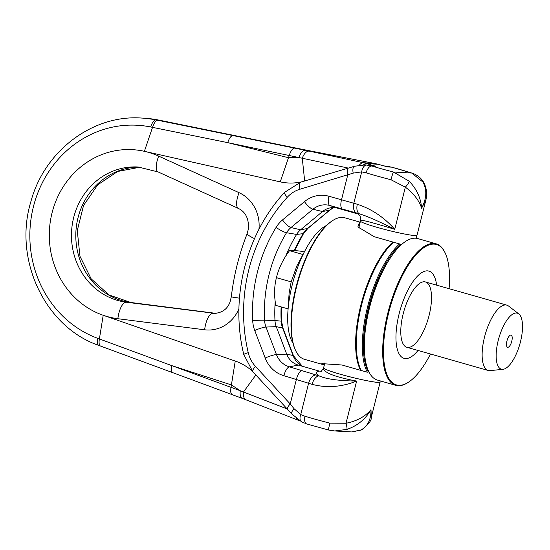<?xml version="1.0" encoding="UTF-8"?>
<svg xmlns="http://www.w3.org/2000/svg" width="550" height="550" viewBox="0 0 550 550"><rect width="100%" height="100%" fill="white"/><g stroke="black" fill="none" stroke-linecap="round" stroke-linejoin="round"><path stroke-width="0.82" d="M360.649 370.315A73.576 27.569 -74.1 0 1 360.807 305.257A73.576 27.569 -74.1 0 1 392.879 242.021L393.546 242.213A73.576 27.569 105.9 0 0 361.481 305.449A73.576 27.569 105.9 0 0 361.322 370.507L341.956 364.994L321.784 363.632L321.998 364.299L324.438 364.561M393.546 242.213L399.582 243.925L400.682 245.341M360.168 222.31L359.494 222.241L357.871 226.909L374.179 236.692L392.879 242.021M399.582 243.925A73.576 27.569 105.9 0 0 367.51 307.168A73.576 27.569 105.9 0 0 367.352 372.226L361.322 370.507M321.998 364.299L304.473 359.308A73.576 27.569 -74.1 0 1 295.481 350.219A73.576 27.569 -74.1 0 1 298.121 280.995A73.576 27.569 -74.1 0 1 332.358 220.77A73.576 27.569 -74.1 0 1 342.506 217.401A73.576 27.569 -74.1 0 1 344.795 217.786L360.202 222.173M368.761 371.601L367.352 372.226M368.431 371.972A72.82 27.287 -74.1 0 1 368.473 307.374A72.82 27.287 -74.1 0 1 400.421 244.599M359.047 228.346L359.184 226.222M332.358 220.77L331.609 221.272A72.82 27.287 105.9 0 0 297.715 280.878A72.82 27.287 105.9 0 0 295.103 349.394L295.481 350.219M403.171 313.878A33.956 12.726 -74.1 0 1 425.453 281.957A33.956 12.726 -74.1 0 1 428.381 318.106A33.956 12.726 -74.1 0 1 406.842 347.277A33.956 12.726 -74.1 0 1 403.171 313.878M445.418 253.522L445.136 252.904A73.576 27.569 105.9 0 0 436.136 243.808A73.576 27.569 105.9 0 0 387.867 312.964A73.576 27.569 105.9 0 0 395.814 385.33A73.576 27.569 105.9 0 0 408.251 382.346L408.815 381.968A73.013 27.362 -74.1 0 1 388.589 313.122A73.013 27.362 -74.1 0 1 445.418 253.522A73.013 27.362 -74.1 0 1 449.082 288.695M430.471 354.007A73.013 27.362 -74.1 0 1 408.815 381.968M395.814 385.33L377.479 380.105A73.576 27.569 -74.1 0 1 364.396 349.786A73.576 27.569 -74.1 0 1 369.531 307.739A73.576 27.569 -74.1 0 1 390.699 257.455A73.576 27.569 -74.1 0 1 417.801 238.583L436.136 243.808M436.618 285.141A45.354 16.995 105.9 0 0 420.262 273.639A45.354 16.995 105.9 0 0 399.156 313.727A45.354 16.995 105.9 0 0 398.867 353.471A45.354 16.995 105.9 0 0 418.014 350.46M390.699 257.455L389.62 259.071A70.744 26.51 105.9 0 0 369.263 307.423A70.744 26.51 105.9 0 0 364.327 347.847L364.396 349.786M511.754 341.309A6.318 2.365 -74.1 0 1 507.121 346.926A6.318 2.365 -74.1 0 1 507.059 340.519A6.318 2.365 -74.1 0 1 510.489 335.108A6.318 2.365 -74.1 0 1 511.754 341.309M518.774 313.899L508.509 306.006A33.956 12.726 105.9 0 0 506.811 305.14A33.956 12.726 105.9 0 0 485.265 334.311A33.956 12.726 105.9 0 0 488.201 370.459A33.956 12.726 105.9 0 0 489.259 370.638A33.956 12.726 105.9 0 0 490.105 370.618L502.989 369.318A29.129 10.918 -74.1 0 1 502.26 369.339A29.129 10.918 -74.1 0 1 499.098 337.288A29.129 10.918 -74.1 0 1 518.774 313.899A29.129 10.918 -74.1 0 1 519.832 344.163A29.129 10.918 -74.1 0 1 502.989 369.318M292.937 343.028A64.144 24.035 -74.1 0 1 287.925 311.348A64.144 24.035 -74.1 0 1 305.456 249.824A64.144 24.035 -74.1 0 1 326.411 225.541M305.456 249.824L296.876 265.911L291.163 281.854L289.114 293.157L287.925 311.348M304.294 252.01L302.032 251.364A80.039 6.208 14.1 0 0 289.548 250.649A80.039 67.148 -22.6 0 0 276.829 276.114A80.039 67.148 -22.6 0 0 276.43 277.661A80.039 60.933 -135.8 0 0 276.162 278.747A80.039 60.933 -135.8 0 0 275.804 305.381L288.09 308.88M302.974 254.478L289.548 250.649M291.163 281.854L276.43 277.661M302.259 181.692A56.595 52.291 93.3 0 1 280.252 181.871L144.382 151.319A84.899 78.437 -86.7 0 0 52.051 212.857A84.899 78.437 -86.7 0 0 103.201 315.274A84.899 78.437 -86.7 0 0 117.865 318.718A16.981 6.483 -82.7 0 1 126.328 302.225A67.918 62.748 93.3 0 1 71.748 229.027A67.918 62.748 93.3 0 1 138.112 166.987L158.166 171.958A16.981 6.119 -65.5 0 1 158.703 156.131A84.899 78.437 -86.7 0 0 144.382 151.319L152.536 127.359A319.715 12.994 -167.5 0 0 150.666 126.981A109.539 101.207 93.3 0 0 33.399 206.786A109.539 101.207 93.3 0 0 97.591 338.284A319.715 62.246 -164.2 0 0 99.392 338.951A11.131 4.029 -69.8 0 0 100.623 346.094A11.131 4.029 -69.8 0 0 100.636 346.101L98.89 345.455A11.131 4.098 -69.7 0 1 98.876 345.448A11.131 4.098 -69.7 0 1 97.591 338.284M252.237 371.051A56.595 52.291 -86.7 0 0 235.249 361.054L103.201 315.274L99.392 338.951L171.724 365.606A11.131 4.029 110.2 0 0 172.954 372.749L100.623 346.094M321.399 371.25L319.406 371.112C315.734 371.972 315.618 373.553 319.041 375.863L289.396 366.822A21.148 19.539 93.3 0 1 276.444 354.558L265.994 327.058A21.148 19.539 93.3 0 1 264.564 320.203A143.777 132.832 93.3 0 1 286.543 232.712A9.433 1.808 31.4 0 1 276.093 227.411A153.161 141.501 -86.7 0 0 252.684 320.609A9.433 0.419 -2.9 0 1 264.564 320.203L274.979 320.533A18.865 17.428 -86.7 0 0 276.251 326.645L286.701 354.145A18.865 17.428 -86.7 0 0 297.385 364.808A18.865 17.428 -86.7 0 0 298.258 365.083L319.406 371.112M328.666 430.011L334.737 430.959L346.906 429.406A7.549 1.1 -106.5 0 0 346.032 423.246L356.634 381.061C338.566 380.799 326.04 379.067 319.041 375.863A9.433 5.046 -71.8 0 0 312.07 384.319C326.638 388.197 341.495 387.118 356.634 381.061C336.167 377.252 325.022 373.127 323.201 368.692M252.684 320.609A30.532 28.208 -86.7 0 0 254.746 330.502L265.196 358.009A30.532 28.208 -86.7 0 0 283.889 375.705L312.07 384.319M351.773 431.936L360.601 430.189A7.549 5.747 62.2 0 0 361.838 429.756L351.773 431.936L334.744 430.966L328.618 430.018A7.549 0.495 -75.6 0 1 328.618 430.024L306.742 423.947A7.549 3.926 -73.2 0 1 304.989 416.254L300.74 414.569L294.044 408.698L290.221 403.961L255.475 366.396A30.188 27.885 93.3 0 1 248.256 352.694A162.807 150.411 93.3 0 1 287.299 197.251A30.188 27.885 -86.7 0 1 299.977 189.221L353.217 173.119L361.707 171.861L353.815 203.266L357.301 204.256A9.433 5.074 105.6 0 0 359.714 213.943L329.911 205.521A21.148 19.539 -86.7 0 0 312.943 209.254L290.991 227.528A21.148 19.539 -86.7 0 0 286.543 232.712L296.608 234.431A18.865 17.428 93.3 0 1 300.575 229.811L322.527 211.537A18.865 17.428 93.3 0 1 329.704 207.976A18.865 17.428 93.3 0 1 337.659 208.202L358.084 214.019M346.906 429.406C357.369 425.831 365.399 419.258 370.996 409.681C365.035 416.666 356.716 421.19 346.032 423.246L329.876 423.156A56.595 4.393 -165.9 0 1 304.989 416.254M287.65 409.324A7.549 2.159 -42.8 0 1 287.574 409.262A7.549 2.159 -42.8 0 1 290.221 403.961L296.423 379.28A9.433 3.534 -74.1 0 1 301.929 370.391M291.947 414.095A7.549 2.723 -41.4 0 1 291.899 414.047L252.814 371.683A7.549 2.159 -42.8 0 1 255.475 366.396M301.819 421.939A7.549 4.393 -62.1 0 1 301.73 421.891L291.892 414.033A7.549 2.723 -41.4 0 1 294.044 408.698M306.749 423.954L301.737 421.891A7.549 4.393 -62.1 0 1 300.74 414.569L308.632 383.164A9.433 5.637 -70.6 0 1 316.181 374.887M328.618 430.024A7.549 0.495 -75.6 0 1 329.876 423.156M255.853 374.969L243.595 391.861A11.131 5.617 111.4 0 0 245.967 399.822A11.131 5.617 111.4 0 0 245.988 399.829L242.461 398.454A11.131 5.273 -68.9 0 1 242.454 398.447A11.131 5.273 -68.9 0 1 240.302 390.748L171.724 365.606L231.406 384.931L240.302 390.748L287.347 409.014M298.347 420.351A11.131 5.617 -68.6 0 1 298.244 420.31A11.131 5.617 -68.6 0 1 298.231 420.31A11.131 5.617 -68.6 0 1 296.312 418.282M242.55 398.489A11.131 5.273 -68.9 0 1 242.461 398.454L172.961 372.749A11.131 4.029 110.2 0 0 173.002 372.763M357.301 204.256C371.656 208.986 384.134 217.346 394.742 229.322C378.647 221.224 366.974 216.095 359.714 213.943C356.373 213.125 355.754 213.104 357.851 213.881M348.356 168.101L302.273 158.249A11.131 5.741 -77.9 0 1 309.141 151.113L363.619 162.766L375.636 166.244L365.406 164.876L371.896 166.031A49.053 3.809 14.1 0 0 393.463 172.012L409.234 181.252A7.549 1.677 133.3 0 1 405.343 187.144L394.742 229.322C374.846 223.259 363.44 220.192 360.518 220.137C360.876 217.085 359.92 214.968 357.651 213.785M276.093 227.411A30.532 28.208 93.3 0 1 282.514 219.931L304.466 201.657A30.532 28.208 93.3 0 1 328.962 196.261L353.815 203.266A9.433 5.679 105.5 0 0 356.806 213.132M409.234 181.252C416.804 189.2 420.922 198.192 421.596 208.244C419.286 200.667 413.868 193.634 405.343 187.144L391.009 179.761A56.595 4.393 -165.9 0 1 366.121 172.851L361.707 171.861A7.549 4.565 96.7 0 1 367.001 165.014M348.521 168.059A7.549 2.743 73.6 0 0 348.459 168.073A7.549 2.743 73.6 0 0 348.446 168.08A7.549 2.743 73.6 0 0 347.696 175.147L341.495 199.836A9.433 3.534 105.9 0 0 342.444 209.089M354.564 166.238A7.549 3.307 72.9 0 0 354.523 166.251A7.549 3.307 72.9 0 0 353.217 173.119M375.636 166.244L371.896 166.031A7.549 3.926 106.8 0 0 366.121 172.851M384.347 165.956L385.949 166.093A7.549 1.018 -83.9 0 1 385.969 166.093L391.614 167.159A49.053 3.809 -165.9 0 1 411.778 173.064L393.463 172.012A7.549 0.495 104.4 0 0 391.009 179.761M363.564 164.828A11.131 5.892 106.9 0 1 367.043 163.632L377.877 164.251L374.048 163.357A11.131 2.606 -79 0 1 374.179 163.371L312.132 151.284A11.131 2.606 101 0 0 311.994 151.278L374.048 163.357L363.619 162.766A11.131 5.741 102.1 0 0 359.301 165.165M304.666 180.984L302.273 158.249L227.728 142.642A11.131 4.152 -78.5 0 1 233.001 135.561L305.415 150.322A11.131 5.39 101.9 0 0 298.925 157.369L288.482 157.713L227.728 142.642L152.536 127.359A11.131 4.152 101.5 0 1 157.816 120.278L233.001 135.561M283.023 328.261L293.473 355.768A9.433 1.574 159.2 0 0 293.054 355.506L282.604 327.999A9.433 1.574 159.2 0 1 283.023 328.261L281.566 321.248A9.433 0.419 177.1 0 0 281.174 321.152L274.979 320.533A141.494 130.721 93.3 0 1 275.206 301.606M285.718 256.156A141.494 130.721 93.3 0 1 296.608 234.431L303.153 233.661A9.433 1.808 -148.6 0 0 303.607 233.434L294.614 250.601M324.844 362.931L323.599 367.881A29.054 2.255 14.1 0 0 345.847 375.753A29.054 2.255 14.1 0 0 377.685 382.339A29.054 2.255 14.1 0 0 379.954 382.037L380.243 380.896M380.022 381.789A29.239 2.269 -165.9 0 1 380.139 382.085A29.239 2.269 -165.9 0 1 351.223 377.163A29.239 2.269 -165.9 0 1 323.421 367.833A29.239 2.269 -165.9 0 1 323.661 367.634M360.601 430.189C367.682 426.422 371.147 419.588 370.996 409.681L371.305 417.251C371.828 420.069 368.672 424.243 361.845 429.756A7.549 5.747 62.2 0 0 361.955 429.694M371.312 417.251L380.139 382.085M360.518 220.137L360.305 220.983A29.239 2.269 14.1 0 0 388.114 230.312A29.239 2.269 14.1 0 0 417.024 235.235L425.865 200.056C425.872 199.43 428.512 193.511 424.332 183.521A7.549 5.17 -27.4 0 1 424.359 183.576M387.874 166.946L377.877 164.251A11.131 2.324 -74.9 0 1 378.056 164.264L387.874 166.946L391.614 167.159A7.549 1.657 -74.9 0 1 391.744 167.166L385.969 166.093A7.549 1.018 -83.9 0 1 385.99 166.1M391.744 167.166L412.266 173.174C417.739 175.086 421.768 178.53 424.332 183.521A7.549 5.17 -27.4 0 0 422.929 182.036L411.778 173.064A7.549 4.874 -72.1 0 1 412.252 173.174A7.549 4.874 -72.1 0 1 412.349 173.202M422.929 182.036C427.123 189.784 426.676 198.522 421.596 208.244L425.858 200.076M378.056 164.264L374.179 163.371A11.131 2.606 -79 0 1 374.213 163.377M312.125 151.284L296.78 148.232A11.131 4.276 101.5 0 0 296.546 148.197L307.814 150.459A11.131 2.991 -78.9 0 1 307.966 150.473A11.131 2.991 -78.9 0 1 308 150.48M239.463 298.148A16.981 0.426 -173.2 0 1 231.296 296.808L230.113 301.737C227.59 308.962 222.296 312.847 214.225 313.404A18.865 17.428 93.3 0 1 213.104 313.301A16.981 6.483 97.3 0 0 204.641 329.787A35.846 33.117 -86.7 0 0 238.934 308.811M158.166 171.958L238.535 208.505A16.981 6.119 -65.5 0 1 239.078 192.679L158.703 156.131M258.933 229.377A35.846 33.117 -86.7 0 0 239.078 192.679M117.865 318.718L204.641 329.787M215.256 313.424L126.328 302.225L216.123 313.383M238.535 208.505C245.651 212.059 248.951 218.817 248.435 228.793L247.156 233.681A16.981 2.186 21.5 0 0 254.499 238.624M140.25 167.152A67.918 62.748 -86.7 0 0 75.983 230.457A67.918 62.748 -86.7 0 0 130.653 302.472A16.981 6.483 97.3 0 1 130.831 302.493L216.15 313.376M130.996 302.521A16.981 6.483 97.3 0 0 130.831 302.493L109.017 294.938L91.169 278.85L79.97 256.307L77.268 230.567L83.538 205.48L97.756 184.8L117.645 171.476L140.271 167.152M254.746 330.502A9.433 1.574 -20.8 0 1 265.994 327.058L276.251 326.645L282.604 327.999A21.148 19.539 93.3 0 1 281.174 321.152A143.777 132.832 93.3 0 1 281.119 306.893M265.196 358.009A9.433 1.574 -20.8 0 1 276.444 354.558L286.701 354.145L293.054 355.506A21.148 19.539 93.3 0 0 302.211 366.211M283.889 375.705A9.433 3.534 -74.1 0 1 289.396 366.822L298.258 365.083M252.814 371.683L243.794 354.599A7.549 0.887 -13.3 0 1 248.256 352.694M235.249 361.054L231.406 384.931A56.595 21.306 108.2 0 1 231.083 387.049A11.131 4.049 110.2 0 0 232.251 394.611A11.131 4.049 110.2 0 0 232.299 394.625M282.514 219.931A9.433 2.729 50.2 0 0 290.991 227.528L300.575 229.811L307.601 228.477A21.148 19.539 -86.7 0 0 303.153 233.661A143.777 132.832 93.3 0 0 294.271 250.58M304.466 201.657A9.433 2.729 50.2 0 0 312.943 209.254L322.527 211.537L329.553 210.203L307.601 228.477A9.433 2.729 -129.8 0 0 308.014 228.291L303.607 233.434M328.962 196.261A9.433 3.534 105.9 0 0 329.911 205.521L337.659 208.202M243.794 354.599C229.893 297.976 245.926 234.107 284.604 192.335A7.549 1.904 42.3 0 0 287.299 197.251M348.446 168.08L300.726 182.146A7.549 2.743 73.6 0 0 299.977 189.221M280.252 181.871L288.482 157.713A56.595 21.636 -76.4 0 0 289.218 155.588A11.131 4.166 -78.5 0 1 294.642 148.094M305.415 150.322L309.141 151.113M98.876 345.448C44.852 326.968 13.172 259.222 30.876 201.651C44.275 151.126 92.593 114.366 141.756 118.064A116.971 108.061 93.3 0 1 156.007 119.914A11.131 4.221 101.5 0 0 150.666 126.981M141.756 118.064L144.389 118.216A116.971 108.061 93.3 0 1 158.634 120.065L156.007 119.914A299.922 15.221 10.3 0 0 157.816 120.278M333.692 207.591L329.966 210.018A9.433 2.729 -129.8 0 1 329.553 210.203A21.148 19.539 -86.7 0 1 333.623 207.591M296.78 148.232L235.441 135.719A11.131 4.29 101.5 0 0 235.208 135.685L296.546 148.197M307.814 150.459L311.994 151.278M160.442 120.429A299.922 15.221 -169.7 0 0 158.634 120.065A11.131 4.221 -78.5 0 1 158.861 120.093L160.669 120.457A11.131 4.29 -78.5 0 0 160.442 120.429L235.208 135.685M144.389 118.216L158.868 120.093A11.131 4.221 -78.5 0 1 158.909 120.099M406.842 347.277L488.201 370.459M425.453 281.957L506.811 305.14M276.829 276.114A84.899 84.899 0 0 0 276.162 278.747M247.156 233.681C239.174 253.969 233.887 275.014 231.296 296.808M321.75 371.181L321.269 371.312L323.214 368.692M245.967 399.822L300.218 421.032M300.726 182.146L284.604 192.335M365.447 164.876L354.509 166.251L348.459 168.073M293.473 355.768L302.287 366.238M323.207 368.686L323.421 367.833M416.075 238.246L416.783 235.434M358.827 227.638L360.422 221.279M281.504 307.003L281.566 321.248M329.966 210.018L308.014 228.291M235.441 135.719L160.676 120.464"/></g></svg>
